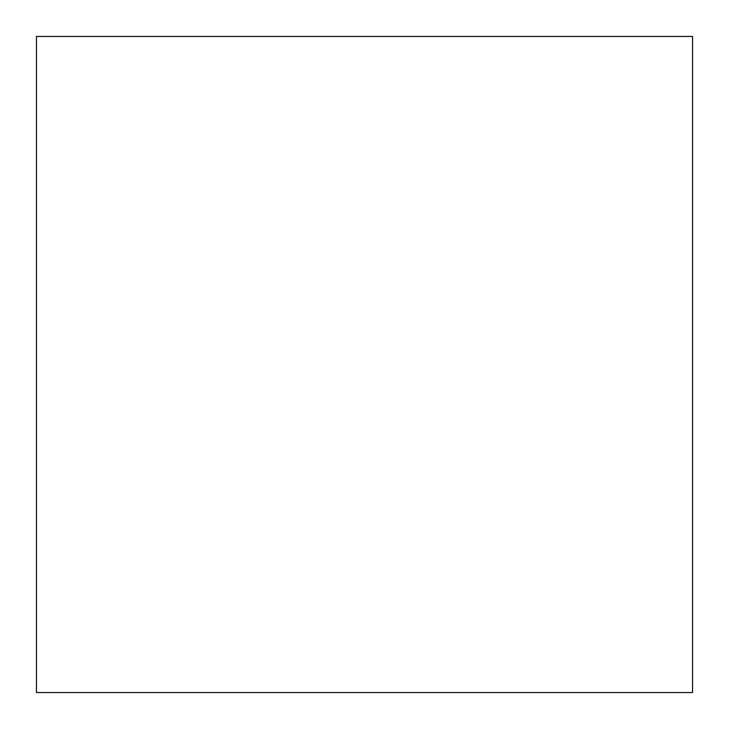 <?xml version="1.0" encoding="UTF-8"?>
<svg xmlns="http://www.w3.org/2000/svg" width="729" height="729" viewBox="0 0 729 729"><rect width="100%" height="100%" fill="white"/><g stroke="black" fill="none" stroke-linecap="round" stroke-linejoin="round"><path stroke-width="1.09" d="M36.45 36.45L36.45 692.55L692.55 692.55L692.55 36.45L36.45 36.45L36.45 692.55L692.55 692.55L692.55 36.45L36.45 36.45"/></g></svg>
